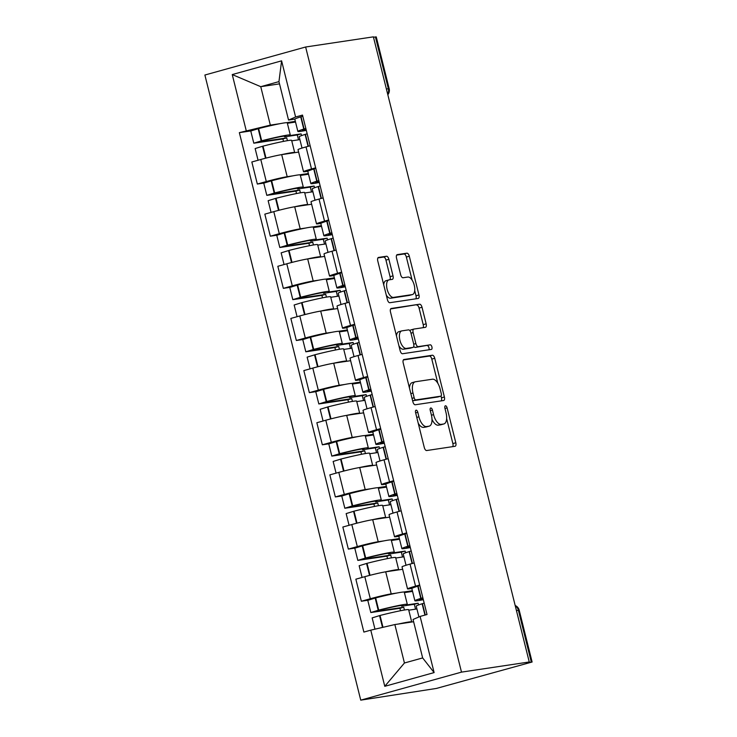 <?xml version="1.0" encoding="UTF-8"?>
<svg xmlns="http://www.w3.org/2000/svg" width="737" height="737" viewBox="0 0 737 737"><rect width="100%" height="100%" fill="white"/><g stroke="black" fill="none" stroke-linecap="round" stroke-linejoin="round"><path stroke-width="1.11" d="M416.119 410.168A2.368 1.105 74.5 0 0 416.055 410.177A2.368 1.105 74.5 0 0 415.585 412.628L424.282 447.497A3.39 1.585 74.5 0 0 426.677 450.537L455.051 446.29A3.39 1.585 74.5 0 0 455.134 446.272A3.39 1.585 74.5 0 0 455.807 442.771L447.11 407.911A2.368 1.105 74.5 0 0 445.434 405.774A2.368 1.105 74.5 0 0 445.378 405.792A2.368 1.105 74.5 0 0 444.908 408.234L446.032 412.748A10.834 5.067 74.5 0 1 443.895 423.941A10.834 5.067 74.5 0 1 443.6 424.005L441.242 424.355A10.834 5.067 74.5 0 1 433.577 414.618L432.453 410.104A2.368 1.105 74.5 0 0 430.777 407.976A2.368 1.105 74.5 0 0 430.712 407.985A2.368 1.105 74.5 0 0 430.251 410.435L431.375 414.949A10.834 5.067 74.5 0 1 429.229 426.143A10.834 5.067 74.5 0 1 428.943 426.198L426.585 426.557A10.834 5.067 74.5 0 1 418.92 416.81L417.796 412.296A2.368 1.105 74.5 0 0 416.119 410.168M388.887 259.286A3.39 1.585 74.5 0 0 386.492 256.246L378.532 257.434A3.39 1.585 74.5 0 0 378.44 257.453A3.39 1.585 74.5 0 0 377.768 260.953L387.422 299.673A3.39 1.585 74.5 0 0 389.818 302.714L418.192 298.467A3.39 1.585 74.5 0 0 418.284 298.448A3.39 1.585 74.5 0 0 418.948 294.947L409.293 256.227A3.39 1.585 74.5 0 0 406.898 253.187L397.289 254.624A3.39 1.585 74.5 0 0 397.197 254.643A3.39 1.585 74.5 0 0 396.524 258.143L400.661 274.717A3.39 1.585 74.5 0 0 403.056 277.757L407.819 277.048A9.056 4.238 74.5 0 1 414.166 284.933A9.056 4.238 74.5 0 1 412.434 294.551A9.056 4.238 74.5 0 1 412.195 294.597L393.521 297.398A9.056 4.238 74.5 0 1 387.183 289.503A9.056 4.238 74.5 0 1 388.906 279.894A9.056 4.238 74.5 0 1 389.145 279.839L392.259 279.378A3.39 1.585 74.5 0 0 392.342 279.36A3.39 1.585 74.5 0 0 393.014 275.859L388.887 259.286L385.948 260.106A3.39 1.585 74.5 0 0 383.553 257.056L377.897 257.904M305.634 47.002L373.392 36.85L529.258 661.973L461.491 672.126L305.634 47.002L204.886 75.027L360.743 700.15L436.424 688.432L532.114 662.01L531.294 662.047L518.378 610.227A6.9 6.089 -98.5 0 0 515.264 605.842M403.968 359.481A3.39 1.585 74.5 0 0 403.885 359.499A3.39 1.585 74.5 0 0 403.213 363L412.867 401.72A3.39 1.585 74.5 0 0 415.263 404.77L443.637 400.513A3.39 1.585 74.5 0 0 443.72 400.495A3.39 1.585 74.5 0 0 444.393 396.994L434.738 358.274A3.39 1.585 74.5 0 0 432.343 355.234L403.793 359.536M400.145 350.692L390.49 311.981A3.39 1.585 74.5 0 1 391.163 308.481A3.39 1.585 74.5 0 1 391.255 308.462L419.62 304.206A3.39 1.585 74.5 0 1 422.015 307.255L426.152 323.829A3.39 1.585 74.5 0 1 425.479 327.32A3.39 1.585 74.5 0 1 425.387 327.339L413.881 329.07A3.39 1.585 74.5 0 0 413.798 329.089A3.39 1.585 74.5 0 0 413.125 332.58L415.871 343.58A3.39 1.585 74.5 0 0 418.257 346.62L430.242 344.824A2.368 1.105 74.5 0 1 431.9 346.887A2.368 1.105 74.5 0 1 431.449 349.402A2.368 1.105 74.5 0 1 431.385 349.421L402.54 353.742A3.39 1.585 74.5 0 1 400.145 350.692M373.484 37.209L376.257 36.887L389.173 88.698L388.353 88.735L375.437 36.924M529.258 661.973L526.319 662.793L531.294 662.047M461.491 672.126L360.743 700.15M411.909 588.448L409.413 588.817A15.873 0.811 -14 0 1 407.533 588.9A15.873 0.811 -14 0 1 415.539 586.164L419.666 585.021M402.642 569.286L385.709 571.82A15.873 0.811 166 0 0 364.806 576.684L370.306 598.748A15.873 0.811 -14 0 1 391.209 593.884L396.967 593.018M403.646 592.023L412.379 590.715M370.306 598.748L361.351 601.245L367.837 600.268M414.166 562.957L410.039 564.1A15.873 0.811 166 0 0 402.034 566.836L407.533 588.9M364.806 576.684L355.851 579.181L361.351 601.245M398.91 536.296L396.414 536.674A15.873 0.811 -14 0 1 394.525 536.748A15.873 0.811 -14 0 1 402.54 534.021L406.667 532.869M354.838 548.125L348.343 549.093L357.307 546.605A15.873 0.811 -14 0 1 378.201 541.732L383.968 540.875M390.647 539.871L399.38 538.563M401.168 510.805L397.04 511.957A15.873 0.811 166 0 0 389.025 514.684L394.525 536.748M389.633 517.134L372.701 519.677A15.873 0.811 166 0 0 351.807 524.541L342.843 527.029L348.343 549.093M385.902 484.145L383.415 484.522A15.873 0.811 -14 0 1 381.526 484.605A15.873 0.811 -14 0 1 389.532 481.869L393.669 480.717M341.83 495.973L335.344 496.941L344.308 494.453A15.873 0.811 -14 0 1 365.202 489.589L370.96 488.723M377.639 487.719L386.372 486.411M388.169 458.654L384.032 459.805A15.873 0.811 166 0 0 376.027 462.541L381.526 484.605M376.635 464.983L359.702 467.525A15.873 0.811 166 0 0 338.799 472.389L329.844 474.877L335.344 496.941M372.904 432.002L370.407 432.37A15.873 0.811 -14 0 1 368.528 432.453A15.873 0.811 -14 0 1 376.533 429.717L380.661 428.575M328.831 443.821L322.345 444.798L331.3 442.301A15.873 0.811 -14 0 1 352.203 437.437L357.961 436.571M364.64 435.576L373.373 434.268M375.161 406.511L371.033 407.653A15.873 0.811 166 0 0 363.019 410.389L368.528 432.453M363.636 412.84L346.694 415.373A15.873 0.811 166 0 0 325.8 420.237L316.846 422.734L322.345 444.798M359.905 379.85L357.408 380.218A15.873 0.811 -14 0 1 355.52 380.301A15.873 0.811 -14 0 1 363.534 377.574L367.662 376.423M315.823 391.669L309.337 392.646L318.301 390.149A15.873 0.811 -14 0 1 339.195 385.285L344.962 384.428M351.641 383.424L360.375 382.116M362.162 354.359L358.035 355.51A15.873 0.811 166 0 0 350.02 358.237L355.52 380.301M350.628 360.688L333.695 363.221A15.873 0.811 166 0 0 312.801 368.095L303.837 370.582L309.337 392.646M346.897 327.698L344.409 328.076A15.873 0.811 -14 0 1 342.521 328.149A15.873 0.811 -14 0 1 350.526 325.422L354.663 324.271M302.824 339.527L296.338 340.494L305.293 338.007A15.873 0.811 -14 0 1 326.196 333.142L331.954 332.276M338.633 331.272L347.367 329.964M349.154 302.207L345.027 303.358A15.873 0.811 166 0 0 337.021 306.095L342.521 328.149M337.629 308.536L320.696 311.078A15.873 0.811 166 0 0 299.793 315.943L290.839 318.43L296.338 340.494M333.898 275.546L331.401 275.924A15.873 0.811 -14 0 1 329.513 276.007A15.873 0.811 -14 0 1 337.528 273.27L341.655 272.128M289.825 287.375L283.34 288.351L292.294 285.855A15.873 0.811 -14 0 1 313.188 280.99L318.955 280.124M325.634 279.13L334.368 277.821M336.155 250.064L332.028 251.206A15.873 0.811 166 0 0 324.013 253.943L329.513 276.007M324.63 256.393L307.688 258.927A15.873 0.811 166 0 0 286.794 263.791L277.831 266.287L283.34 288.351M320.899 223.403L318.402 223.772A15.873 0.811 -14 0 1 316.514 223.855A15.873 0.811 -14 0 1 324.529 221.128L328.656 219.976M276.817 235.223L270.332 236.199L279.295 233.703A15.873 0.811 -14 0 1 300.189 228.839L305.947 227.982M312.626 226.978L321.36 225.669M323.156 197.912L319.02 199.064A15.873 0.811 166 0 0 311.014 201.791L316.514 223.855M311.622 204.241L294.689 206.775A15.873 0.811 166 0 0 273.796 211.639L264.832 214.135L270.332 236.199M307.891 171.251L305.394 171.629A15.873 0.811 -14 0 1 303.515 171.703A15.873 0.811 -14 0 1 311.521 168.976L315.648 167.824M263.818 183.08L257.333 184.047L266.287 181.56A15.873 0.811 -14 0 1 287.19 176.696L292.948 175.83M299.627 174.826L308.361 173.517M310.148 145.76L306.021 146.912A15.873 0.811 166 0 0 298.015 149.639L303.515 171.703M298.623 152.089L281.691 154.632A15.873 0.811 166 0 0 260.787 159.496L251.833 161.983L257.333 184.047M413.623 621.733L394.857 624.552L404.438 662.996L422.651 657.929L413.061 619.485L420.118 616.427L427.027 614.511L302.502 115.083L295.601 116.999L288.545 120.057L278.954 81.614L260.751 86.68L270.332 125.124L279.949 123.678M420.118 616.427L434.121 672.586L384.778 686.313L370.775 630.153L394.857 624.552M270.332 125.124L239.35 132.642L363.875 632.079L370.775 630.153M246.25 130.725L232.247 74.566L281.598 60.839L295.601 116.999M279.516 83.861L260.751 86.68L232.247 74.566M294.892 119.099L288.545 120.057M286.629 122.683L295.362 121.365M250.82 130.928L239.35 132.642M434.121 672.586L422.651 657.929M384.778 686.313L404.438 662.996M278.954 81.614L281.598 60.839M418.238 423.25A10.834 5.067 74.5 0 0 423.646 427.377L426.585 426.557M429.229 426.143L426.299 426.963A10.834 5.067 74.5 0 1 426.004 427.018L423.646 427.377M432.002 419.344A10.834 5.067 74.5 0 0 438.303 425.175L441.242 424.355M443.895 423.941L440.956 424.761A10.834 5.067 74.5 0 1 440.671 424.825L438.303 425.175M452.739 446.631A3.39 1.585 74.5 0 0 452.868 443.591L446.64 418.616M437.842 383.341L431.799 359.094A3.39 1.585 74.5 0 0 429.404 356.054L403.342 359.951M441.325 400.864A3.39 1.585 74.5 0 0 441.454 397.814L441.021 396.064M414.176 397.777A2.368 1.105 74.5 0 0 415.852 399.915L440.754 396.184A2.368 1.105 74.5 0 0 440.818 396.165A2.368 1.105 74.5 0 0 441.288 393.715L440.1 388.961A10.834 5.067 74.5 0 0 432.435 379.214L415.41 381.766A10.834 5.067 74.5 0 0 415.124 381.83A10.834 5.067 74.5 0 0 412.987 393.024L414.176 397.777L412.038 398.376M412.609 400.698A2.368 1.105 74.5 0 0 412.913 400.725L415.852 399.915M437.944 396.967A2.368 1.105 74.5 0 1 437.879 396.985A2.368 1.105 74.5 0 1 437.815 396.994L412.913 400.725M412.48 382.586A10.834 5.067 74.5 0 0 412.195 382.641A10.834 5.067 74.5 0 0 409.44 387.975M390.619 308.932L419.62 304.206M423.084 327.689A3.39 1.585 74.5 0 0 423.213 324.639L419.077 308.075A3.39 1.585 74.5 0 0 416.681 305.026M413.706 329.117L410.951 329.881A3.39 1.585 74.5 0 0 410.859 329.9A3.39 1.585 74.5 0 0 410.085 330.95M413.761 346.353A3.39 1.585 74.5 0 0 415.327 347.44L430.242 344.824M428.952 349.78A2.368 1.105 74.5 0 0 428.777 347.136A2.368 1.105 74.5 0 0 427.303 345.644M401.941 330.858A9.056 4.238 74.5 0 0 401.702 330.904A9.056 4.238 74.5 0 0 399.979 340.512A9.056 4.238 74.5 0 0 406.317 348.408L412.904 347.422A3.39 1.585 74.5 0 0 412.987 347.403A3.39 1.585 74.5 0 0 413.66 343.903L410.924 332.912A3.39 1.585 74.5 0 0 408.528 329.872L401.941 330.858M399.003 331.668A9.056 4.238 74.5 0 0 398.772 331.724A9.056 4.238 74.5 0 0 396.478 335.998M398.966 345.948A9.056 4.238 74.5 0 0 403.388 349.227L406.317 348.408M410.14 348.196A3.39 1.585 74.5 0 1 410.058 348.223A3.39 1.585 74.5 0 1 409.965 348.242L403.388 349.227M389.947 279.719A3.39 1.585 74.5 0 0 390.076 276.679L385.948 260.106M386.206 280.659A9.056 4.238 74.5 0 0 385.967 280.714A9.056 4.238 74.5 0 0 383.701 284.74M386.299 295.15A9.056 4.238 74.5 0 0 390.582 298.218L393.521 297.398M409.735 295.288A9.056 4.238 74.5 0 1 409.505 295.362A9.056 4.238 74.5 0 1 409.265 295.417L390.582 298.218M412.112 280.106L406.354 257.047A3.39 1.585 74.5 0 0 403.968 253.998L396.653 255.094M415.88 298.817A3.39 1.585 74.5 0 0 416.009 295.767L414.701 290.516M404.429 610.006L403.738 607.233L375.677 611.434L379.242 610.218A21.732 1.105 -14 0 1 400.384 605.547A21.732 1.105 -14 0 1 402.964 605.436A21.732 1.105 -14 0 1 401.601 606.192L414.314 604.294L415.53 609.167M418.561 604.948L418.137 603.225L406.327 604.994A26.219 1.336 166 0 0 407.312 604.349L404.272 592.152A26.219 1.336 166 0 0 401.158 592.281A26.219 1.336 166 0 0 375.658 597.919L367.781 600.342L370.822 612.539L399.924 608.292L400.532 610.733M407.312 604.349A26.219 1.336 166 0 0 404.198 604.487A26.219 1.336 166 0 0 378.698 610.125L370.822 612.539M374.976 629.177L372.157 617.892L380.034 615.469A26.219 1.336 -14 0 1 405.534 609.831A26.219 1.336 -14 0 1 408.648 609.702L411.688 621.899A26.219 1.336 166 0 0 408.574 622.037A26.219 1.336 166 0 0 398.413 624.018M418.92 616.943L416.221 606.127A26.219 1.336 -14 0 1 422.126 603.76L424.19 603.142M422.854 597.79L420.799 598.416A26.219 1.336 166 0 0 414.885 600.775A26.219 1.336 166 0 0 423.324 599.688M419.814 585.593L417.75 586.21A26.219 1.336 166 0 0 411.845 588.577L414.885 600.775M408.768 610.181L416.93 608.955M412.554 591.406L404.392 592.631M423.241 599.356A21.732 1.105 -14 0 1 419.242 599.697A21.732 1.105 -14 0 1 422.937 598.112M401.407 605.409L401.601 606.192M403.738 607.233L399.924 608.292M418.137 603.225L414.314 604.294M391.43 557.863L390.739 555.081L362.678 559.291L366.243 558.075A21.732 1.105 -14 0 1 387.376 553.395A21.732 1.105 -14 0 1 389.965 553.294A21.732 1.105 -14 0 1 388.602 554.049L401.315 552.142L402.531 557.015M405.562 552.805L405.129 551.083L393.328 552.851A26.219 1.336 166 0 0 394.313 552.206L391.273 540A26.219 1.336 166 0 0 388.159 540.138A26.219 1.336 166 0 0 362.65 545.776L354.783 548.19L357.823 560.396L386.916 556.149L387.524 558.582M394.313 552.206A26.219 1.336 166 0 0 391.2 552.335A26.219 1.336 166 0 0 365.69 557.973L357.823 560.396M362.079 577.449L359.159 565.74L367.026 563.326A26.219 1.336 -14 0 1 392.535 557.688A26.219 1.336 -14 0 1 395.649 557.55L398.689 569.756A26.219 1.336 166 0 0 395.576 569.885A26.219 1.336 166 0 0 385.396 571.866M406.032 565.27L403.222 553.975A26.219 1.336 -14 0 1 409.127 551.608L411.191 550.99M409.855 545.647L407.791 546.264A26.219 1.336 166 0 0 401.886 548.632A26.219 1.336 166 0 0 410.325 547.536M406.815 533.441L404.751 534.058A26.219 1.336 166 0 0 398.846 536.425L401.886 548.632M395.769 558.029L403.922 556.803M399.546 539.254L391.393 540.479M410.242 547.204A21.732 1.105 -14 0 1 406.234 547.545A21.732 1.105 -14 0 1 409.938 545.97M388.399 553.257L388.602 554.049M390.739 555.081L386.916 556.149M405.129 551.083L401.315 552.142M378.431 505.711L377.74 502.938L349.67 507.139L353.235 505.923A21.732 1.105 -14 0 1 374.378 501.252A21.732 1.105 -14 0 1 376.957 501.142A21.732 1.105 -14 0 1 375.594 501.897L388.307 499.99L389.523 504.873M392.554 500.653L392.13 498.931L380.32 500.699A26.219 1.336 166 0 0 381.315 500.054L378.274 487.857A26.219 1.336 166 0 0 375.151 487.986A26.219 1.336 166 0 0 349.651 493.624L341.775 496.047L344.824 508.244L373.917 503.997L374.525 506.43M381.315 500.054A26.219 1.336 166 0 0 378.192 500.183A26.219 1.336 166 0 0 352.691 505.822L344.824 508.244M349.071 525.297L346.15 513.597L354.027 511.174A26.219 1.336 -14 0 1 379.527 505.536A26.219 1.336 -14 0 1 382.65 505.407L385.691 517.604A26.219 1.336 166 0 0 382.567 517.743A26.219 1.336 166 0 0 372.388 519.723M393.033 513.118L390.214 501.833A26.219 1.336 -14 0 1 396.128 499.465L398.183 498.848M396.847 493.495L394.792 494.112A26.219 1.336 166 0 0 388.887 496.48A26.219 1.336 166 0 0 397.326 495.384M393.807 481.298L391.752 481.915A26.219 1.336 166 0 0 385.838 484.283L388.887 496.48M382.761 505.877L390.923 504.661M386.547 487.111L378.385 488.327M397.243 495.052A21.732 1.105 -14 0 1 393.236 495.393A21.732 1.105 -14 0 1 396.93 493.818M375.4 501.114L375.594 501.897M377.74 502.938L373.917 503.997M392.13 498.931L388.307 499.99M365.423 453.559L364.732 450.786L336.671 454.987L340.236 453.771A21.732 1.105 -14 0 1 361.379 449.1A21.732 1.105 -14 0 1 363.958 448.99A21.732 1.105 -14 0 1 362.595 449.745L375.308 447.847L376.524 452.721M379.555 448.501L379.122 446.779L367.321 448.547A26.219 1.336 166 0 0 368.307 447.903L365.266 435.705A26.219 1.336 166 0 0 362.153 435.834A26.219 1.336 166 0 0 336.652 441.472L328.776 443.895L331.816 456.092L360.918 451.845L361.526 454.287M368.307 447.903A26.219 1.336 166 0 0 365.193 448.041A26.219 1.336 166 0 0 339.693 453.679L331.816 456.092M336.072 473.145L333.152 461.445L341.028 459.022A26.219 1.336 -14 0 1 366.529 453.384A26.219 1.336 -14 0 1 369.642 453.255L372.682 465.452A26.219 1.336 166 0 0 369.569 465.591A26.219 1.336 166 0 0 359.389 467.571M380.034 460.975L377.215 449.681A26.219 1.336 -14 0 1 383.12 447.313L385.184 446.696M383.848 441.343L381.794 441.96A26.219 1.336 166 0 0 375.879 444.328A26.219 1.336 166 0 0 384.318 443.241M380.808 429.146L378.744 429.763A26.219 1.336 166 0 0 372.839 432.131L375.879 444.328M369.762 453.734L377.924 452.509M373.548 434.959L365.386 436.184M384.235 442.9A21.732 1.105 -14 0 1 380.237 443.25A21.732 1.105 -14 0 1 383.931 441.666M362.401 448.962L362.595 449.745M364.732 450.786L360.918 451.845M379.122 446.779L375.308 447.847M352.424 401.416L351.733 398.634L323.672 402.835L327.228 401.628A21.732 1.105 -14 0 1 348.371 396.948A21.732 1.105 -14 0 1 350.959 396.838A21.732 1.105 -14 0 1 349.596 397.602L362.309 395.695L363.525 400.569M366.556 396.359L366.123 394.636L354.322 396.405A26.219 1.336 166 0 0 355.308 395.76L352.268 383.553A26.219 1.336 166 0 0 349.154 383.691A26.219 1.336 166 0 0 323.644 389.32L315.777 391.743L318.817 403.95L347.91 399.694L348.518 402.135M355.308 395.76A26.219 1.336 166 0 0 352.194 395.889A26.219 1.336 166 0 0 326.684 401.527L318.817 403.95M323.064 421.002L320.153 409.293L328.02 406.879A26.219 1.336 -14 0 1 353.53 401.241A26.219 1.336 -14 0 1 356.644 401.103L359.684 413.31A26.219 1.336 166 0 0 356.57 413.439A26.219 1.336 166 0 0 346.39 415.419M367.026 408.823L364.216 397.529A26.219 1.336 -14 0 1 370.121 395.161L372.176 394.544M370.849 389.2L368.786 389.818A26.219 1.336 166 0 0 362.88 392.185A26.219 1.336 166 0 0 371.319 391.089M367.809 376.994L365.745 377.611A26.219 1.336 166 0 0 359.84 379.979L362.88 392.185M356.763 401.582L364.916 400.357M360.54 382.807L352.387 384.032M371.236 390.757A21.732 1.105 -14 0 1 367.229 391.098A21.732 1.105 -14 0 1 370.923 389.523M349.393 396.81L349.596 397.602M351.733 398.634L347.91 399.694M366.123 394.636L362.309 395.695M339.425 349.264L338.725 346.482L310.664 350.692L314.229 349.476A21.732 1.105 -14 0 1 335.372 344.805A21.732 1.105 -14 0 1 337.951 344.695A21.732 1.105 -14 0 1 336.588 345.45L349.301 343.543L350.517 348.417M353.548 344.207L353.124 342.484L341.314 344.253A26.219 1.336 166 0 0 342.309 343.608L339.26 331.401A26.219 1.336 166 0 0 336.146 331.539A26.219 1.336 166 0 0 310.645 337.178L302.769 339.591L305.818 351.798L334.911 347.551L335.519 349.983M342.309 343.608A26.219 1.336 166 0 0 339.186 343.737A26.219 1.336 166 0 0 313.686 349.375L305.818 351.798M310.065 368.85L307.145 357.141L315.021 354.727A26.219 1.336 -14 0 1 340.522 349.089A26.219 1.336 -14 0 1 343.635 348.96L346.685 361.158A26.219 1.336 166 0 0 343.562 361.287A26.219 1.336 166 0 0 333.382 363.277M354.027 356.671L351.208 345.386A26.219 1.336 -14 0 1 357.123 343.018L359.177 342.401M357.841 337.049L355.787 337.666A26.219 1.336 166 0 0 349.882 340.033A26.219 1.336 166 0 0 358.32 338.937M354.801 324.851L352.747 325.468A26.219 1.336 166 0 0 346.832 327.827L349.882 340.033M343.755 349.43L351.918 348.214M347.542 330.664L339.379 331.88M358.237 338.605A21.732 1.105 -14 0 1 354.23 338.946A21.732 1.105 -14 0 1 357.924 337.371M336.394 344.667L336.588 345.45M338.725 346.482L334.911 347.551M353.124 342.484L349.301 343.543M326.417 297.112L325.726 294.339L297.665 298.54L301.23 297.324A21.732 1.105 -14 0 1 322.373 292.653A21.732 1.105 -14 0 1 324.953 292.543A21.732 1.105 -14 0 1 323.589 293.298L336.302 291.391L337.518 296.274M340.549 292.055L340.116 290.332L328.315 292.101A26.219 1.336 166 0 0 329.301 291.456L326.261 279.259A26.219 1.336 166 0 0 323.147 279.387A26.219 1.336 166 0 0 297.637 285.026L289.77 287.448L292.81 299.646L321.912 295.399L322.52 297.84M329.301 291.456A26.219 1.336 166 0 0 326.187 291.594A26.219 1.336 166 0 0 300.687 297.232L292.81 299.646M297.066 316.698L294.146 304.998L302.013 302.575A26.219 1.336 -14 0 1 327.523 296.937A26.219 1.336 -14 0 1 330.637 296.808L333.677 309.006A26.219 1.336 166 0 0 330.563 309.144A26.219 1.336 166 0 0 320.383 311.125M341.028 304.528L338.209 293.234A26.219 1.336 -14 0 1 344.115 290.866L346.178 290.249M344.842 284.897L342.779 285.514A26.219 1.336 166 0 0 336.873 287.881A26.219 1.336 166 0 0 345.312 286.794M341.802 272.699L339.739 273.316A26.219 1.336 166 0 0 333.833 275.684L336.873 287.881M330.756 297.287L338.919 296.062M334.543 278.512L326.38 279.738M345.229 286.453A21.732 1.105 -14 0 1 341.231 286.794A21.732 1.105 -14 0 1 344.925 285.219M323.396 292.515L323.589 293.298M325.726 294.339L321.912 295.399M340.116 290.332L336.302 291.391M313.418 244.97L312.728 242.187L284.666 246.388L288.222 245.172A21.732 1.105 -14 0 1 309.365 240.502A21.732 1.105 -14 0 1 311.954 240.391A21.732 1.105 -14 0 1 310.59 241.146L323.294 239.249L324.51 244.122M327.55 239.912L327.117 238.18L315.307 239.949A26.219 1.336 166 0 0 316.302 239.313L313.262 227.107A26.219 1.336 166 0 0 310.139 227.245A26.219 1.336 166 0 0 284.639 232.874L276.771 235.296L279.811 247.494L308.904 243.247L309.512 245.688M316.302 239.313A26.219 1.336 166 0 0 313.188 239.442A26.219 1.336 166 0 0 287.679 245.08L279.811 247.494M284.058 264.555L281.147 252.846L289.015 250.423A26.219 1.336 -14 0 1 314.515 244.795A26.219 1.336 -14 0 1 317.638 244.656L320.678 256.863A26.219 1.336 166 0 0 317.564 256.992A26.219 1.336 166 0 0 307.375 258.973M328.02 252.376L325.21 241.082A26.219 1.336 -14 0 1 331.116 238.714L333.17 238.097M331.843 232.754L329.78 233.371A26.219 1.336 166 0 0 323.875 235.739A26.219 1.336 166 0 0 332.313 234.642M328.794 220.547L326.74 221.164A26.219 1.336 166 0 0 320.835 223.532L323.875 235.739M317.758 245.135L325.911 243.91M321.535 226.36L313.382 227.586M332.23 234.311A21.732 1.105 -14 0 1 328.223 234.652A21.732 1.105 -14 0 1 331.917 233.076M310.388 240.363L310.59 241.146M312.728 242.187L308.904 243.247M327.117 238.18L323.294 239.249M300.41 192.818L299.719 190.035L271.658 194.246L275.223 193.03A21.732 1.105 -14 0 1 296.366 188.359A21.732 1.105 -14 0 1 298.946 188.248A21.732 1.105 -14 0 1 297.582 189.004L310.295 187.097L311.511 191.97M314.542 187.76L314.119 186.037L302.308 187.806A26.219 1.336 166 0 0 303.303 187.161L300.254 174.955A26.219 1.336 166 0 0 297.14 175.093A26.219 1.336 166 0 0 271.64 180.731L263.763 183.145L266.803 195.351L295.906 191.104L296.514 193.536M303.303 187.161A26.219 1.336 166 0 0 300.18 187.29A26.219 1.336 166 0 0 274.68 192.928L266.803 195.351M271.059 212.403L268.139 200.694L276.016 198.281A26.219 1.336 -14 0 1 301.516 192.643A26.219 1.336 -14 0 1 304.63 192.504L307.679 204.711A26.219 1.336 166 0 0 304.556 204.84A26.219 1.336 166 0 0 294.376 206.83M315.021 200.224L312.202 188.93A26.219 1.336 -14 0 1 318.108 186.562L320.171 185.945M318.835 180.602L316.781 181.219A26.219 1.336 166 0 0 310.867 183.587A26.219 1.336 166 0 0 319.305 182.49M315.795 168.395L313.741 169.013A26.219 1.336 166 0 0 307.826 171.38L310.867 183.587M304.75 192.983L312.912 191.767M308.536 174.218L300.374 175.434M319.222 182.159A21.732 1.105 -14 0 1 315.224 182.5A21.732 1.105 -14 0 1 318.918 180.924M297.389 188.221L297.582 189.004M299.719 190.035L295.906 191.104M314.119 186.037L310.295 187.097M287.412 140.666L286.721 137.893L258.659 142.094L262.225 140.878A21.732 1.105 -14 0 1 283.358 136.207A21.732 1.105 -14 0 1 285.947 136.096A21.732 1.105 -14 0 1 284.583 136.852L297.297 134.945L298.513 139.827M301.544 135.608L301.111 133.885L289.309 135.654A26.219 1.336 166 0 0 290.295 135.009L287.255 122.812A26.219 1.336 166 0 0 284.141 122.941A26.219 1.336 166 0 0 258.632 128.579L250.764 131.002L253.804 143.199L282.897 138.952L283.505 141.393M290.295 135.009A26.219 1.336 166 0 0 287.181 135.147A26.219 1.336 166 0 0 261.681 140.776L253.804 143.199M258.061 160.251L255.14 148.552L263.008 146.129A26.219 1.336 -14 0 1 288.517 140.491A26.219 1.336 -14 0 1 291.631 140.362L294.671 152.559A26.219 1.336 166 0 0 291.557 152.697A26.219 1.336 166 0 0 281.377 154.678M302.013 148.073L299.204 136.787A26.219 1.336 -14 0 1 305.109 134.42L307.172 133.802M305.837 128.45L303.773 129.067A26.219 1.336 166 0 0 297.868 131.435A26.219 1.336 166 0 0 306.306 130.348M302.796 116.253L300.733 116.87A26.219 1.336 166 0 0 294.828 119.237L297.868 131.435M291.751 140.841L299.904 139.615M295.528 122.066L287.375 123.291M306.224 130.007A21.732 1.105 -14 0 1 302.216 130.348A21.732 1.105 -14 0 1 305.919 128.772M284.39 136.069L284.583 136.852M286.721 137.893L282.897 138.952M301.111 133.885L297.297 134.945M273.796 211.639L279.295 233.703M286.794 263.791L292.294 285.855M299.793 315.943L305.293 338.007M312.801 368.095L318.301 390.149M325.8 420.237L331.3 442.301M338.799 472.389L344.308 494.453M351.807 524.541L357.307 546.605M260.787 159.496L266.287 181.56M281.691 154.632L287.19 176.696M294.689 206.775L300.189 228.839M319.02 199.064L324.529 221.128M307.688 258.927L313.188 280.99M332.028 251.206L337.528 273.27M320.696 311.078L326.196 333.142M345.027 303.358L350.526 325.422M333.695 363.221L339.195 385.285M358.035 355.51L363.534 377.574M346.694 415.373L352.203 437.437M371.033 407.653L376.533 429.717M359.702 467.525L365.202 489.589M384.032 459.805L389.532 481.869M372.701 519.677L378.201 541.732M397.04 511.957L402.54 534.021M385.709 571.82L391.209 593.884M410.039 564.1L415.539 586.164M306.021 146.912L311.521 168.976M516.425 610.522L519.198 610.19A6.9 6.9 0 0 0 515.172 605.501M386.4 89.03L388.353 88.735A6.9 6.089 -98.5 0 1 387.69 94.179M416.783 417.409L418.92 416.81M426.004 427.018L428.943 426.198M430.316 410.702L432.453 410.104M431.44 415.207L433.577 414.618M440.671 424.825L443.6 424.005M444.973 408.501L447.11 407.911M452.868 443.591L455.807 442.771M415.659 412.895L417.796 412.296M429.404 356.054L432.343 355.234M431.799 359.094L434.738 358.274M441.454 397.814L444.393 396.994M437.815 396.994L440.754 396.184M410.85 393.613L412.987 393.024M419.077 308.075L422.015 307.255M423.213 324.639L426.152 323.829M410.988 333.179L413.125 332.58M413.724 344.17L415.871 343.58M415.327 347.44L418.257 346.62M409.965 348.242L412.904 347.422M390.076 276.679L393.014 275.859M409.265 295.417L412.195 294.597M403.968 253.998L406.898 253.187M406.354 257.047L409.293 256.227M416.009 295.767L418.948 294.947M383.553 257.056L386.492 256.246M375.179 598.048L378.219 610.245M379.555 615.598L382.503 627.427M380.034 615.469L382.982 627.316M422.126 603.76L424.954 615.082M422.439 603.667L425.267 614.999M418.063 586.118L421.103 598.315M375.658 597.919L378.698 610.125M417.75 586.21L420.799 598.416M362.171 545.896L365.22 558.093M366.547 563.446L369.541 575.422M367.026 563.326L370.011 575.302M409.127 551.608L412.103 563.529M409.44 551.516L412.407 563.446M405.064 533.966L408.105 546.163M362.65 545.776L365.69 557.973M404.751 534.058L407.791 546.264M349.172 493.744L352.212 505.951M353.548 511.294L356.533 523.27M354.027 511.174L357.012 523.15M396.128 499.465L399.095 511.386M396.432 499.364L399.408 511.294M392.056 481.814L395.096 494.02M349.651 493.624L352.691 505.822M391.752 481.915L394.792 494.112M336.173 441.592L339.213 453.799M340.549 459.142L343.534 471.127M341.028 459.022L344.013 470.998M383.12 447.313L386.096 459.234M383.433 447.221L386.409 459.151M379.058 429.662L382.098 441.868M336.652 441.472L339.693 453.679M378.744 429.763L381.794 441.96M323.165 389.449L326.215 401.647M327.541 406.999L330.535 418.975M328.02 406.879L331.005 418.856M370.121 395.161L373.097 407.082M370.425 395.069L373.401 406.999M366.049 377.519L369.099 389.716M323.644 389.32L326.684 401.527M365.745 377.611L368.786 389.818M310.166 337.297L313.207 349.495M314.542 354.847L317.527 366.823M315.021 354.727L318.006 366.704M357.123 343.018L360.089 354.93M357.427 342.917L360.402 354.847M353.051 325.367L356.091 337.574M310.645 337.178L313.686 349.375M352.747 325.468L355.787 337.666M297.168 285.145L300.208 297.352M301.544 302.695L304.528 314.671M302.013 302.575L305.007 314.552M344.115 290.866L347.09 302.787M344.428 290.765L347.403 302.695M340.052 273.215L343.092 285.422M297.637 285.026L300.687 297.232M339.739 273.316L342.779 285.514M284.16 233.003L287.2 245.2M288.536 250.552L291.52 262.529M289.015 250.423L291.999 262.4M331.116 238.714L334.082 250.635M331.42 238.622L334.395 250.552M327.044 221.072L330.093 233.27M284.639 232.874L287.679 245.08M326.74 221.164L329.78 233.371M271.161 180.851L274.201 193.048M275.537 198.4L278.522 210.377M276.016 198.281L279.001 210.257M318.108 186.562L321.083 198.483M318.421 186.47L321.396 198.4M314.045 168.92L317.085 181.118M271.64 180.731L274.68 192.928M313.741 169.013L316.781 181.219M258.162 128.699L261.202 140.905M262.538 146.248L265.523 158.225M263.008 146.129L265.993 158.105M305.109 134.42L308.084 146.341M305.422 134.318L308.388 146.248M301.046 116.768L304.086 128.975M258.632 128.579L261.681 140.776M300.733 116.87L303.773 129.067M387.828 94.732A6.9 6.9 0 0 0 389.173 88.698M519.198 610.19L532.114 662.01M437.879 396.985L440.818 396.165M412.195 382.641L415.124 381.83M410.859 329.9L413.798 329.089M398.772 331.724L401.702 330.904M410.058 348.223L412.987 347.403M385.967 280.714L388.906 279.894M409.505 295.362L412.434 294.551"/></g></svg>
